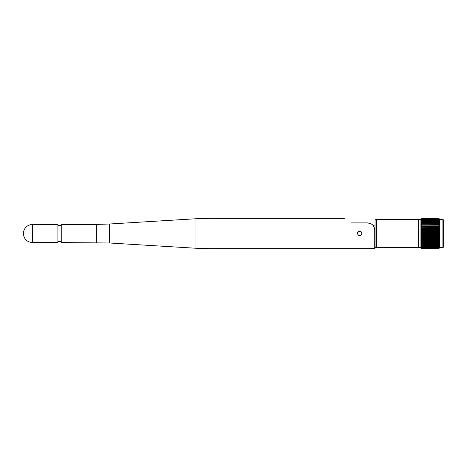 <?xml version="1.0" encoding="UTF-8"?>
<svg xmlns="http://www.w3.org/2000/svg" width="467" height="467" viewBox="0 0 467 467"><rect width="100%" height="100%" fill="white"/><g stroke="black" fill="none" stroke-linecap="round" stroke-linejoin="round"><path stroke-width="0.7" d="M361.861 233.5C360.349 236.43 358.837 236.43 357.319 233.5C358.831 230.57 360.349 230.57 361.861 233.5L361.861 233.5M371.662 224.16A7.116 7.116 0 0 0 371.154 223.839L367.617 222.899L350.933 222.899C342.486 216.986 342.486 216.986 350.933 222.899L367.617 222.899C372.018 223.354 374.388 225.724 374.738 230.015L374.738 248.648L209.041 248.648L195.977 248.251L195.977 218.749L209.041 218.352L209.041 248.648M360.46 235.596A2.271 2.271 0 0 1 358.72 235.602M96.383 242.589L96.383 224.411L61.247 224.411L61.247 242.589L109.441 242.986L195.977 248.251M32.468 224.411L57.914 224.411L57.914 242.589L32.468 242.589C26.946 242.052 23.905 239.022 23.35 233.5C23.905 227.978 26.946 224.948 32.468 224.411L32.468 242.589M367.617 222.899L350.933 222.899M375.036 225.17L372.829 225.17A7.116 7.116 0 0 0 372.689 225.024M359.59 231.229A2.271 2.271 0 0 0 357.319 233.5A2.271 2.271 0 0 1 357.494 232.63M360.46 231.398A2.271 2.271 0 0 1 361.692 232.63M439.465 245.811L438.805 246.156L439.453 245.175L438.805 245.467L439.447 244.463L438.805 244.702L439.441 243.681L438.805 243.867L439.429 242.84L438.805 242.968L439.418 241.935L438.805 242.011L439.412 240.984L438.805 241.001L439.406 240.225L438.805 239.945L439.406 239.192L438.805 238.853L439.406 238.123L438.805 237.721L439.406 237.026L438.805 236.571L439.406 235.911L438.805 235.397L439.406 234.778L438.805 234.212L439.406 233.634L438.805 233.021L439.406 232.496L438.805 231.836L439.406 231.358L438.805 230.657L439.406 230.237L438.805 229.501L439.406 229.134L438.805 228.369L439.406 228.059L438.805 227.266L439.406 227.02L438.805 226.203L439.406 226.016L438.805 225.182L439.406 225.059L438.805 224.213L439.406 224.16L438.805 223.302L439.406 223.314L438.805 222.298L439.406 222.356L438.805 221.533L439.406 221.656L438.805 220.844L439.406 221.031L438.805 220.231L439.406 220.482L438.805 219.7L439.406 220.015L438.805 219.251L439.406 219.63L438.805 218.895L439.406 219.327L438.805 218.62L439.406 219.116L438.805 218.445L439.406 218.994L438.805 218.363L439.482 219.035L438.805 218.363L421.841 218.363L421.24 218.994L421.841 218.445L421.24 219.116L421.841 218.62L421.24 219.327L421.841 218.895L421.24 219.63L421.841 219.251L421.24 220.015L421.841 219.7L421.24 220.482L421.841 220.231L421.24 221.031L421.841 220.844L421.24 221.656L421.841 221.533L421.24 222.356L421.841 222.298L421.24 223.121L421.841 223.133L421.24 223.95L421.841 224.032L421.24 224.843L421.841 224.989L421.24 225.789L421.841 225.999L421.24 226.775L421.841 227.055L421.24 227.808L421.841 228.147L421.24 228.877L421.841 229.279L421.24 229.974L421.841 230.429L421.24 231.089L421.841 231.603L421.24 232.222L421.841 232.788L421.24 233.366L421.841 233.979L421.24 234.504L421.841 235.164L421.24 235.642L421.841 236.343L421.24 236.763L421.841 237.499L421.24 237.866L421.841 238.631L421.24 238.941L421.841 239.734L421.24 240.225L421.841 241.001L421.234 240.984L421.841 242.011L421.222 241.935L421.841 242.968L421.211 242.84L421.841 243.867L421.205 243.681L421.841 244.702L421.199 244.463L421.841 245.467L421.187 245.175L421.841 246.156L421.181 245.811M439.47 246.372L438.805 246.769L439.149 245.969M421.497 245.969L421.841 246.769L421.176 246.372L421.841 247.3L421.17 246.85L421.841 247.749L421.164 247.247L421.841 248.105L421.164 247.563L421.841 248.38L421.158 247.784M439.476 247.247L438.805 247.749L439.47 246.85L438.805 247.3L439.208 246.518M439.482 247.563L438.805 248.105L439.295 247.37M439.482 247.784L438.805 248.38L439.33 247.673M439.406 218.959L439.71 219.262L439.71 247.738L438.805 248.526L439.359 247.884M421.287 247.884L421.841 248.637L421.158 247.965L421.841 248.637L438.805 248.637L439.482 247.965M439.406 221.813L439.062 221.656M439.406 222.531L438.945 222.356M439.406 224.16L421.24 224.16M439.406 226.016L421.24 226.016M421.24 248.041L420.93 247.738L420.93 219.262L421.841 218.363L421.158 219.035M421.24 225.059L439.406 224.843M421.24 223.121L439.406 223.121M421.695 222.356L421.24 222.531M421.24 221.813L421.578 221.656M376.554 247.662L418.053 247.662L418.053 219.338L376.554 219.338L376.554 247.662A1.512 1.512 0 0 1 375.036 246.144L375.036 220.856A1.512 1.512 0 0 1 376.554 219.338M418.053 246.903L418.66 246.903M418.053 220.097L418.66 220.097M420.93 219.338L418.66 219.338L418.66 247.662L420.93 247.662M439.71 247.662L442.891 247.662L442.891 219.338L439.71 219.338M442.891 219.338L443.65 220.097L443.65 246.903L442.891 247.662M421.841 228.369L438.805 228.369M421.841 228.147L438.805 228.147M421.841 229.279L438.805 229.279M421.841 229.501L438.805 229.501M421.841 230.429L438.805 230.429M421.841 230.657L438.805 230.657M421.841 231.603L438.805 231.603M421.841 231.836L438.805 231.836M421.841 232.788L438.805 232.788M421.841 233.021L438.805 233.021M421.841 233.979L438.805 233.979M421.841 234.212L438.805 234.212M421.841 235.164L438.805 235.164M421.841 235.397L438.805 235.397M421.841 236.343L438.805 236.343M421.841 236.571L438.805 236.571M421.841 237.499L438.805 237.499M421.841 237.721L438.805 237.721M421.841 238.631L438.805 238.631M421.841 238.853L438.805 238.853M421.841 239.734L438.805 239.734M421.841 239.945L438.805 239.945M421.841 240.797L438.805 240.797M421.841 241.001L438.805 241.001M421.841 243.867L438.805 243.867M421.841 243.698L438.805 243.698M421.841 244.545L438.805 244.545M421.841 244.702L438.805 244.702M421.841 242.968L438.805 242.968M421.841 242.787L438.805 242.787M421.841 241.818L438.805 241.818M421.841 242.011L438.805 242.011M421.841 245.321L438.805 245.321M421.841 245.467L438.805 245.467M421.841 246.027L438.805 246.027M421.841 246.156L438.805 246.156M421.841 246.658L438.805 246.658M421.841 246.769L438.805 246.769M421.841 247.206L438.805 247.206M421.841 247.3L438.805 247.3M421.841 247.668L438.805 247.668M421.841 247.749L438.805 247.749M421.841 248.047L438.805 248.047M421.841 248.105L438.805 248.105M421.841 248.333L438.805 248.333M421.841 248.38L438.805 248.38M421.841 248.526L438.805 248.526M421.841 248.555L438.805 248.555M421.841 248.631L438.805 248.631M421.841 227.266L438.805 227.266M421.841 227.055L438.805 227.055M421.841 226.203L438.805 226.203M421.841 225.999L438.805 225.999M421.841 225.182L438.805 225.182M421.841 224.989L438.805 224.989M421.841 224.213L438.805 224.213M421.841 224.032L438.805 224.032M421.841 220.973L438.805 220.973M421.841 220.844L438.805 220.844M421.841 221.533L438.805 221.533M421.841 221.679L438.805 221.679M421.841 223.302L438.805 223.302M421.841 223.133L438.805 223.133M421.841 222.298L438.805 222.298M421.841 222.455L438.805 222.455M421.841 220.342L438.805 220.342M421.841 220.231L438.805 220.231M421.841 219.794L438.805 219.794M421.841 219.7L438.805 219.7M421.841 219.332L438.805 219.332M421.841 219.251L438.805 219.251M421.841 218.953L438.805 218.953M421.841 218.895L438.805 218.895M421.841 218.667L438.805 218.667M421.841 218.62L438.805 218.62M421.841 218.474L438.805 218.474M421.841 218.445L438.805 218.445M421.841 218.369L438.805 218.369M374.738 241.83L375.036 241.83M439.406 228.059L421.24 228.059L439.406 227.808M439.406 230.237L421.24 230.237L439.406 229.974M439.406 231.358L421.24 231.358L439.406 231.089M439.406 232.496L421.24 232.496L439.406 232.222M439.406 233.634L421.24 233.634L439.406 233.366M439.406 234.778L421.24 234.778L439.406 234.504M439.406 237.026L421.24 237.026L439.406 236.763M439.406 238.123L421.24 238.123L439.406 237.866M439.406 239.192L421.24 239.192L439.406 238.941M96.383 224.411L109.441 224.014L109.441 242.986M421.24 226.775L439.406 226.775M421.24 227.02L439.406 227.02M421.24 245.344L421.578 245.344M439.062 245.344L439.406 245.344M421.24 242.157L439.406 242.157M421.24 243.05L439.406 243.05M421.24 244.644L421.695 244.644M438.945 244.644L439.406 244.644M421.24 243.879L439.406 243.879M421.24 241.211L439.406 241.211M421.24 239.98L439.406 239.98M421.24 240.225L439.406 240.225M421.24 235.642L439.406 235.642M421.24 235.911L439.406 235.911M421.24 228.877L439.406 228.877M421.24 229.134L439.406 229.134M209.041 218.352L344.442 218.352M109.441 224.014L195.977 218.749M57.914 225.322L61.247 225.322M57.914 241.678L61.247 241.678"/></g></svg>
